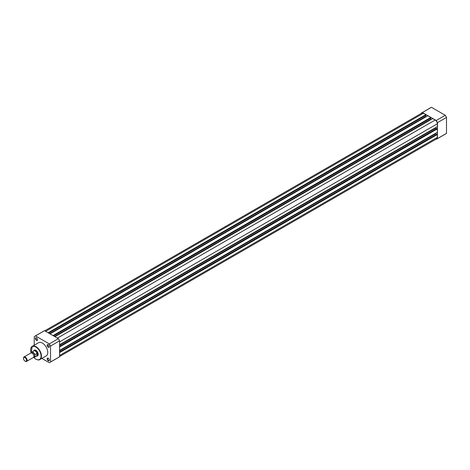 <?xml version="1.0" encoding="UTF-8"?>
<svg xmlns="http://www.w3.org/2000/svg" width="470" height="470" viewBox="0 0 470 470"><rect width="100%" height="100%" fill="white"/><g stroke="black" fill="none" stroke-linecap="round" stroke-linejoin="round"><path stroke-width="0.7" d="M59.584 352.606L437.359 134.496L437.359 137.358A3.073 1.774 60 0 1 436.724 138.768L59.584 356.507M44.75 330.815L421.89 113.07A3.073 1.774 60 0 1 423.429 113.223L45.649 331.332M423.429 113.223L425.908 114.657L48.128 332.766M425.908 114.657L425.908 115.285L48.669 333.077M425.691 115.409L425.691 116.537L49.644 333.641M425.691 116.537L426.084 116.766M53.01 335.586L430.79 117.477L427.823 115.761L50.043 333.87M430.79 117.477L430.79 118.105L53.556 335.897M430.573 118.229L430.573 119.356L54.532 336.461M430.972 119.586L430.573 119.356M59.584 344.751L437.359 126.642L437.359 123.775A3.073 1.774 60 0 0 435.191 120.014L432.711 118.587L54.931 336.696M435.625 127.646L435.625 128.104L59.584 345.209M436.601 128.668L435.625 128.104M59.584 346.966L437.359 128.856L436.818 128.539L59.584 346.337M437.359 128.856L437.359 132.281L59.584 350.391M436.601 134.308L435.625 133.744L59.584 350.849M435.625 133.744L435.625 133.286M437.359 134.496L436.818 134.185L59.584 351.977M435.995 139.185L436.213 139.308A15.099 8.719 -120 0 0 436.859 138.997A15.099 8.719 -120 0 0 437.453 138.597L437.453 122.647A15.099 8.719 -120 0 0 436.213 120.502L422.401 112.53A15.099 8.719 -120 0 0 421.76 112.841A15.099 8.719 -120 0 0 421.161 113.246L421.161 113.493M421.76 112.841L430.808 107.618A15.099 8.719 60 0 1 431.448 107.307L445.26 115.279A15.099 8.719 60 0 1 446.5 117.424L446.5 133.368A15.099 8.719 60 0 1 445.907 133.774L436.859 138.997M446.5 117.424L437.453 122.647M437.453 138.597L446.5 133.368M431.448 107.307L422.401 112.53M436.213 120.502L445.26 115.279M36.507 340.374A1.533 0.887 60 0 1 35.42 338.488A1.533 0.887 60 0 1 36.507 337.865L36.507 337.865A1.533 0.887 60 0 1 37.594 339.745A1.533 0.887 60 0 1 36.507 340.374M36.601 337.924A1.281 0.74 -120 0 0 36.049 337.906A1.281 0.74 -120 0 0 35.855 338.929A1.281 0.74 -120 0 0 36.689 340.057A1.281 0.74 -120 0 0 37.33 340.121A1.281 0.74 -120 0 0 37.588 339.634M48.269 360.748A1.533 0.887 60 0 1 47.182 358.863A1.533 0.887 60 0 1 48.269 358.24L48.269 358.24A1.533 0.887 60 0 1 49.356 360.12A1.533 0.887 60 0 1 48.269 360.748M48.363 358.299A1.281 0.74 -120 0 0 47.811 358.281A1.281 0.74 -120 0 0 47.617 359.303A1.281 0.74 -120 0 0 48.451 360.431A1.281 0.74 -120 0 0 49.092 360.496A1.281 0.74 -120 0 0 49.35 360.008M48.269 347.166A1.533 0.887 60 0 1 47.182 345.28A1.533 0.887 60 0 1 48.269 344.657L48.269 344.657A1.533 0.887 60 0 1 49.356 346.537A1.533 0.887 60 0 1 48.269 347.166M48.363 344.716A1.281 0.74 -120 0 0 47.811 344.698A1.281 0.74 -120 0 0 47.617 345.72A1.281 0.74 -120 0 0 48.451 346.848A1.281 0.74 -120 0 0 49.092 346.913A1.281 0.74 -120 0 0 49.35 346.425M33.646 350.914A3.325 1.921 60 0 1 35.873 350.35L35.873 350.35A3.325 1.921 60 0 1 38.229 354.427A3.325 1.921 60 0 1 36.625 356.072M35.967 350.403A3.073 1.774 -120 0 0 34.522 350.303L33.975 350.614A3.073 1.774 -120 0 0 33.699 350.849A3.073 1.774 -120 0 0 33.599 350.978M33.711 357.37L35.926 359.203C37.917 360.073 39.227 360.196 39.868 359.568L46.201 355.907A7.626 4.406 -120 0 0 47.37 349.798A7.626 4.406 -120 0 0 42.388 343.077A7.626 4.406 -120 0 0 38.575 342.701L32.242 346.355A7.626 4.406 60 0 1 36.055 346.737A7.626 4.406 60 0 1 41.037 353.458A7.626 4.406 60 0 1 39.868 359.568A7.626 4.406 60 0 1 36.055 359.192M41.871 358.41L49.297 362.693A15.099 8.719 -120 0 0 49.938 362.382A15.099 8.719 -120 0 0 50.531 361.982L50.531 346.032A15.099 8.719 -120 0 0 49.297 343.887L35.485 335.915A15.099 8.719 -120 0 0 34.839 336.226A15.099 8.719 -120 0 0 34.245 336.632L34.245 345.197M34.839 336.226L43.886 331.003A15.099 8.719 60 0 1 44.532 330.692L58.345 338.664A15.099 8.719 60 0 1 59.584 340.809L59.584 356.754A15.099 8.719 60 0 1 58.985 357.159L49.938 362.382M44.532 330.692L35.485 335.915M49.297 343.887L58.345 338.664M59.584 340.809L50.531 346.032M50.531 361.982L59.584 356.754M36.543 356.078A3.073 1.774 -120 0 0 36.707 356.06A3.073 1.774 -120 0 0 37.048 355.937L37.588 355.62A3.073 1.774 -120 0 0 38.223 354.315M26.59 361.383L33.352 357.476A2.562 1.481 -120 0 0 33.881 356.307A2.562 1.481 -120 0 0 32.765 353.728A2.562 1.481 -120 0 0 30.797 353.046L24.029 356.947A2.562 1.481 60 0 1 26.003 357.635A2.562 1.481 60 0 1 27.119 360.208A2.562 1.481 60 0 1 26.59 361.383A2.562 1.481 60 0 1 25.309 361.254A2.562 1.481 60 0 1 25.157 361.16M23.5 358.457A2.144 1.24 -120 0 0 25.016 361.083A2.144 1.24 -120 0 0 26.531 360.208A2.144 1.24 -120 0 0 25.016 357.588A2.144 1.24 -120 0 0 23.5 358.457L23.5 358.122A2.562 1.481 60 0 1 24.029 356.947M33.723 357.071A2.562 1.481 -120 0 0 34.786 355.784A2.562 1.481 -120 0 0 33.358 352.917A2.562 1.481 -120 0 0 31.331 352.923M33.57 357.294A2.844 1.639 -120 0 0 34.827 356.718L37.013 355.631L37.682 354.527A3.073 1.774 -120 0 0 36.343 351.437A3.073 1.774 -120 0 0 33.975 350.614M31.132 352.935L31.208 352.518A2.943 1.698 60 0 1 31.578 352.147A2.943 1.698 60 0 1 34.898 354.65L34.827 354.891A2.844 1.639 -120 0 0 32.976 352.418A2.844 1.639 -120 0 0 31.132 352.759L31.208 352.518M34.827 356.718L34.827 354.891M36.889 355.72L36.889 353.505L34.898 354.65M37.013 355.631L36.889 353.505M37.048 355.937A3.073 1.774 -120 0 0 37.682 354.527L37.013 353.493M37.101 353.587A2.943 1.698 -120 0 0 33.723 350.908L31.179 352.553M34.898 356.871A2.943 1.698 60 0 1 34.522 357.247L36.666 356.007A2.943 1.698 -120 0 0 37.101 355.526M437.359 137.358L59.584 355.467M435.191 120.014L57.41 338.124M437.359 123.775L59.584 341.884M33.793 357.382A7.373 4.254 -120 0 0 35.873 359.086A7.373 4.254 -120 0 0 41.084 356.078A7.373 4.254 -120 0 0 35.873 347.048A7.373 4.254 -120 0 0 31.132 352.829M30.662 349.956A7.626 4.406 60 0 1 32.242 346.355L31.114 352.935M33.54 357.335L34.522 357.247A2.943 1.698 60 0 1 33.552 357.318M25.016 361.083L25.309 361.254"/></g></svg>
